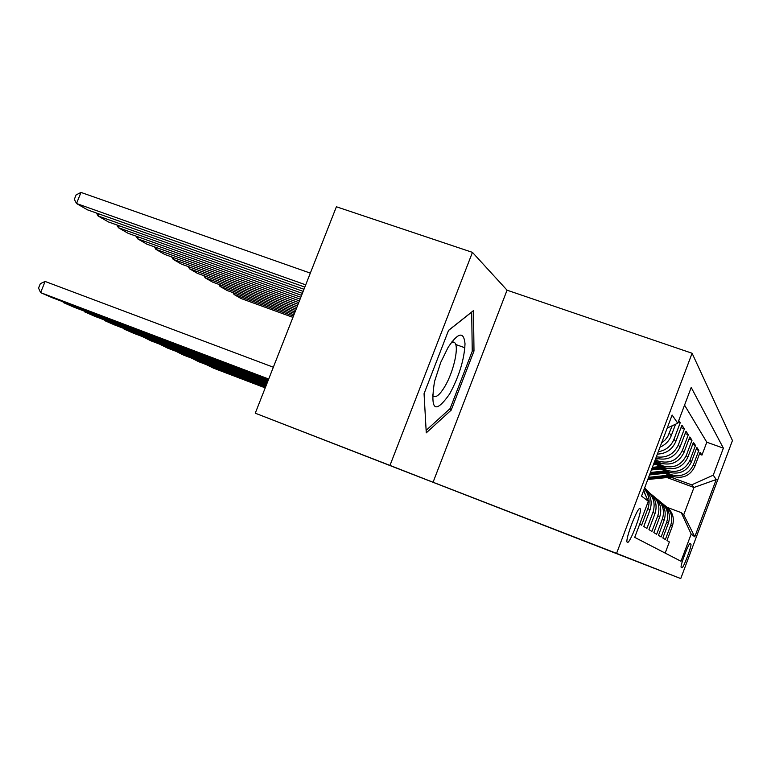 <?xml version="1.0" encoding="UTF-8"?>
<svg xmlns="http://www.w3.org/2000/svg" width="771" height="771" viewBox="0 0 771 771"><rect width="100%" height="100%" fill="white"/><g stroke="black" fill="none" stroke-linecap="round" stroke-linejoin="round"><path stroke-width="1.16" d="M627.334 542.408C629.753 544.432 642.6 510.71 640.181 508.677L640.084 508.581C637.916 505.882 624.799 540.057 627.16 542.254L627.334 542.408M507.058 290.185L472.44 252.377L336.397 206.773L255.268 413.198L680.745 578.578L616.578 553.376L692.098 353.253L507.058 290.185L433.071 482.241L616.578 553.376M680.745 578.578L732.45 440.549L692.098 353.253M639.728 524.058L641.617 525.196L647.9 508.513L649.982 510.017C652.613 501.699 650.743 494.548 644.373 488.583M649.982 510.017L643.775 526.497L646.917 528.395L653.018 512.204L654.984 513.611C657.653 504.851 655.408 497.584 648.266 491.821M654.984 513.611L648.951 529.619L651.919 531.412L657.836 515.683L659.697 517.013C662.289 508.513 660.111 501.458 653.182 495.849M659.697 517.013L653.837 532.578L656.641 534.264L662.395 518.97L664.149 520.232C666.664 511.973 664.563 505.121 657.827 499.647M664.149 520.232L658.463 535.363L661.113 536.963L666.703 522.073L668.361 523.268C670.809 515.25 668.765 508.581 662.231 503.251M668.361 523.268L662.829 538.004L665.344 539.517L670.789 525.022C673.228 516.898 671.069 510.229 664.313 505.005M664.602 473.317L672.967 476.391C682.942 478.984 690.199 475.707 694.738 466.58L700.097 452.307L701.967 455.092L699.403 454.167M666.867 473.066L671.416 474.743C681.487 477.355 688.821 474.049 693.408 464.817L698.825 450.399L696.117 449.426M698.825 450.399L696.859 447.469L691.346 462.108C686.691 471.486 679.241 474.849 669.006 472.199L660.304 468.999M655.755 464.45L664.833 467.775C675.338 470.493 682.981 467.033 687.771 457.396L693.428 442.361L695.509 445.455L692.647 444.433M654.762 461.039L660.419 463.111C671.213 465.886 679.068 462.33 683.993 452.423L689.814 436.964L692.011 440.231L688.985 439.152M655.832 458.196C666.896 460.991 674.953 457.319 679.993 447.161L685.988 431.249L688.31 434.719L685.111 433.572M657.374 454.109C666.134 453.714 672.264 449.532 675.762 441.581L681.93 425.197L684.388 428.869L681.005 427.664M678.769 420.484L680.244 422.681L678.21 421.959M690.855 544.085L690.122 543.584C689.062 542.052 679.849 566.434 681.169 567.283L682.007 567.697C683.173 568.892 692.194 544.924 690.883 544.114L689.814 543.69L690.883 544.114M643.525 490.828L648.315 501.275L634.716 537.368L680.986 561.259L691.182 534.052L681.256 512.648L667.435 507.472M648.315 501.275L641.539 496.09L672.119 415.039L677.728 423.24L691.211 387.456L723.381 448.144L713.242 475.177L716.23 479.533L694.777 536.809L691.182 534.052M655.186 459.921L658.588 461.164L660.419 463.111M658.28 464.171L663.099 465.944L664.833 467.775M662.684 468.739L667.368 470.455L669.006 472.199M701.967 455.092L706.805 442.217L684.552 405.132M672.177 425.775L667.821 436.425L665.084 440L661.614 442.891M660.015 447.113C665.383 444.828 669.132 441.012 671.262 435.663L675.569 424.223M680.244 422.681L673.999 439.258C671.049 446.245 665.807 450.409 658.27 451.748M684.388 428.869L678.335 444.963C673.95 454.273 666.616 458.225 656.343 456.837M688.31 434.719L682.422 450.351C677.439 460.374 669.498 463.969 658.588 461.164M692.011 440.231L686.286 455.439C681.448 465.183 673.709 468.681 663.099 465.944M695.509 445.455L689.939 460.258C685.226 469.732 677.709 473.134 667.368 470.455M665.171 553.096L669.353 541.946L666.973 540.5L672.36 526.159C674.741 518.353 672.755 511.857 666.395 506.663M681.256 512.648L683.732 514.787L693.977 487.474L691.693 484.853L713.242 475.177M667.098 477.577L693.977 487.474L716.23 479.533M670.828 477.182L691.693 484.853M472.44 252.377L389.972 465.414L255.268 413.198M389.972 465.414L433.071 482.241M706.805 442.217L723.381 448.144M660.024 501.507C666.992 506.855 669.218 513.708 666.703 522.073M655.504 497.806C662.684 503.299 664.987 510.344 662.395 518.97M650.724 493.903C658.135 499.531 660.506 506.788 657.836 515.683M645.655 489.758C653.316 495.551 655.764 503.029 653.018 512.204M644.277 488.833C649.105 494.722 650.31 501.285 647.9 508.513M645.529 495.204L643.766 490.202M677.728 423.24L667.204 428.05M683.732 514.787L694.777 536.809M424.06 393.682L426.267 432.849L451.218 410.085L473.992 351.017L473.5 310.578L448.568 330.325L424.06 393.682M455.69 344.492L464.894 347.769M472.228 350.381L473.992 351.017M449.252 409.353L451.218 410.085M265.224 387.88L213.403 368.124L206.377 364.635M649.095 492.447L644.633 487.908M646.888 490.645L644.546 488.13M265.359 387.524L205.944 364.471M648.411 491.927L644.614 487.956M644.595 488.004L647.765 491.368M234.625 293.221L234.105 294.532L293.443 316.062M669.43 475.09L648.613 477.336M674.259 476.806L647.804 479.495M292.941 317.363L240.928 298.473L234.105 294.532L232.938 292.614M671.233 475.755L648.286 478.203M648.093 478.714L672.36 476.17M449.647 393.962C459.188 376.181 464.315 359.45 465.019 343.789C463.776 331.125 458.128 332.349 448.067 347.47L440.713 362.447L434.507 381.587C430.006 410.442 435.056 414.567 449.647 393.962M432.348 394.916L433.379 396.275C436.135 397.826 439.904 394.656 444.684 386.763C453.84 371.689 459.67 344.945 454.206 342.334L451.421 342.363M448.52 330.47L471.698 312.091L472.238 351.258L450.148 408.543L426.132 430.363M265.503 387.158L198.899 361.792L191.536 358.13M265.648 386.791L191.083 357.956M265.802 386.406L183.691 355.142L175.952 351.297M265.956 386.011L175.489 351.123M266.12 385.606L167.712 348.164L159.587 344.126M266.284 385.192L159.105 343.933M266.448 384.758L150.923 340.821L142.375 336.57M266.621 384.324L141.864 336.378M220.516 284.981L219.966 286.369L294.512 313.354M665.392 470.869L650.445 472.498M670.51 472.671L649.519 474.955M293.973 314.732L227.117 290.503L219.966 286.369L218.762 284.345M667.291 471.573L650.088 473.442M649.866 474.03L668.486 472.006M205.712 276.346L205.125 277.801L295.63 310.501M661.133 466.426L652.372 467.38M666.578 468.315L651.389 469.973M295.062 311.947L212.642 282.138L205.125 277.801L203.872 275.681M663.137 467.159L651.996 468.373M651.765 468.999L664.4 467.621M190.158 267.258L189.541 268.8L296.816 307.475M656.632 461.723L654.415 461.964M662.443 463.718L653.374 464.711M296.218 309.007L197.434 273.358L189.541 268.8L188.24 266.573M658.752 462.494L654.02 463.024M653.769 463.679L660.082 462.986M173.793 257.697L173.147 259.326L298.078 304.275M658.087 458.851L655.475 459.14M297.442 305.904L181.445 264.125L173.147 259.326L171.798 256.984M266.805 383.862L133.238 333.101L124.044 329.082L124.237 328.61M266.988 383.389L124.044 329.082L123.707 328.417M156.561 247.636L155.877 249.351L299.418 300.873M298.743 302.598L164.628 254.401L155.877 249.351L154.479 246.884M267.18 382.908L114.609 324.957L104.904 320.717L105.107 320.225M267.373 382.406L104.904 320.717L104.557 320.013M138.394 237.005L137.662 238.837L300.844 297.249M300.121 299.09L146.895 244.166L137.662 238.837L136.216 236.234M267.576 381.896L94.929 316.361L84.685 311.879L84.897 311.349M267.788 381.356L84.685 311.879L84.318 311.137M119.206 225.787L118.426 227.724L302.357 293.385M301.586 295.351L128.179 233.353L118.426 227.724L116.932 224.968M268 380.807L74.132 307.272L63.289 302.531L63.511 301.972M268.231 380.238L63.289 302.531L62.914 301.74M98.91 213.904L98.071 215.967L303.976 289.26M303.157 291.361L108.393 221.932L98.071 215.967L96.529 213.056M268.462 379.64L52.11 297.654L40.612 292.623L45.113 281.454L40.343 283.641L38.55 288.094L40.612 292.623L268.703 379.033M273.339 367.218L45.113 281.454M310.318 273.117L80.984 192.422L76.512 203.515L305.711 284.846M304.834 287.091L87.451 209.837L76.512 203.515L74.334 199.323L76.117 194.899L80.984 192.422M671.416 474.743L672.967 476.391M693.408 464.817L694.738 466.58M669.382 433.186L671.262 435.663M673.999 439.258L675.762 441.581M678.335 444.963L679.993 447.161M682.422 450.351L683.993 452.423M686.286 455.439L687.771 457.396M689.939 460.258L691.346 462.108M670.789 525.022L672.36 526.159M646.108 489.46L646.965 490.154M644.71 488.303L645.568 489.016M649.693 478.078L648.854 477.316M651.052 479.311L650.223 478.56M452.028 341.553L454.206 342.334"/></g></svg>
